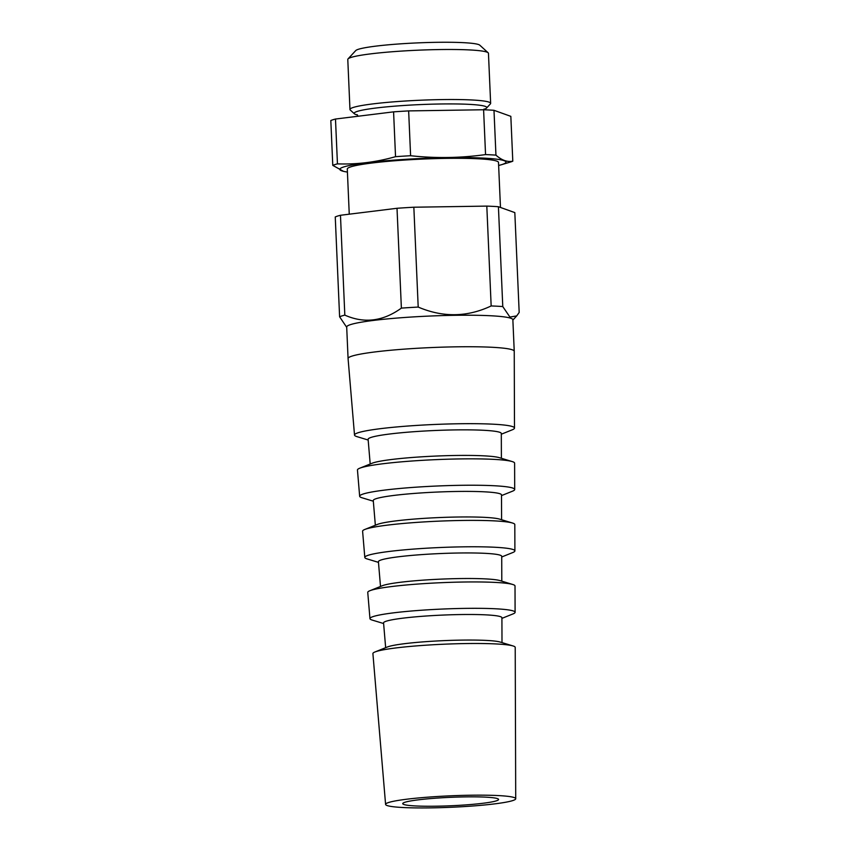 <?xml version="1.0" encoding="UTF-8"?>
<svg xmlns="http://www.w3.org/2000/svg" width="850" height="850" viewBox="0 0 850 850"><rect width="100%" height="100%" fill="white"/><g stroke="black" fill="none" stroke-linecap="round" stroke-linejoin="round"><path stroke-width="1.27" d="M498.419 206.72L502.775 306.563L509.915 317.061L516.715 315.902L519.18 312.449L514.824 212.606L498.419 206.72A91.959 8.096 177.5 0 0 486.806 206.104L491.162 305.947C467.256 317.241 442.935 317.613 418.2 307.062A91.959 8.096 177.5 0 0 401.381 308.114C383.021 321.374 364.161 323.712 344.824 315.116A91.959 8.096 177.5 0 0 339.607 316.784L346.704 327.324M418.359 799.829A47.961 4.218 177.5 0 0 402.741 803.643A47.961 4.218 177.5 0 0 450.84 805.768A47.961 4.218 177.5 0 0 498.567 799.457A47.961 4.218 177.5 0 0 469.912 796.843A47.961 4.218 177.5 0 0 418.359 799.829M402.592 807.5A65.121 5.727 177.5 0 0 474.172 805.885A65.121 5.727 177.5 0 0 515.716 798.734A65.121 5.727 177.5 0 0 450.404 795.823A65.121 5.727 177.5 0 0 385.592 804.408A65.121 5.727 177.5 0 0 402.592 807.5M515.716 798.734L515.217 647.392A71.219 6.269 177.5 0 0 513.017 645.947A71.219 6.269 177.5 0 0 443.785 644.215A71.219 6.269 177.5 0 0 374.967 651.971A71.219 6.269 177.5 0 0 372.906 653.607L385.592 804.408M513.017 645.947L500.204 642.058A58.204 5.121 177.5 0 0 443.626 640.645A58.204 5.121 177.5 0 0 387.388 646.988L374.967 651.971M501.999 642.6L501.914 617.737A59.234 5.217 177.5 0 0 442.51 615.092A59.234 5.217 177.5 0 0 383.562 622.901L385.656 647.679M501.914 618.375L512.996 613.923A72.643 6.396 177.5 0 0 515.1 612.298A72.643 6.396 177.5 0 0 442.255 609.057A72.643 6.396 177.5 0 0 369.962 618.641A72.643 6.396 177.5 0 0 372.194 620.075L383.616 623.539M515.1 612.298L515.015 585.979A73.695 6.492 177.5 0 0 512.741 584.481A73.695 6.492 177.5 0 0 441.097 582.696A73.695 6.492 177.5 0 0 369.888 590.718A73.695 6.492 177.5 0 0 367.752 592.407L369.962 618.641M512.741 584.481L499.928 580.593A60.679 5.344 177.5 0 0 440.948 579.126A60.679 5.344 177.5 0 0 382.309 585.735L369.888 590.718M501.797 581.166L501.712 556.325A61.71 5.429 177.5 0 0 439.832 553.573A61.71 5.429 177.5 0 0 378.42 561.712L380.502 586.457M501.712 556.984L512.72 552.564A75.119 6.609 177.5 0 0 514.898 550.896A75.119 6.609 177.5 0 0 439.567 547.538A75.119 6.609 177.5 0 0 364.809 557.441A75.119 6.609 177.5 0 0 367.126 558.928L378.473 562.371M514.898 550.896L514.813 524.567A76.181 6.704 177.5 0 0 512.465 523.016A76.181 6.704 177.5 0 0 438.409 521.167A76.181 6.704 177.5 0 0 364.809 529.465A76.181 6.704 177.5 0 0 362.599 531.218L364.809 557.441M512.465 523.016L499.651 519.138A63.155 5.557 177.5 0 0 438.26 517.597A63.155 5.557 177.5 0 0 377.23 524.482L364.809 529.465M501.596 519.722L501.511 494.913A64.186 5.652 177.5 0 0 437.144 492.054A64.186 5.652 177.5 0 0 373.267 500.512L375.349 525.236M501.511 495.603L512.444 491.215A77.594 6.832 177.5 0 0 514.696 489.483A77.594 6.832 177.5 0 0 436.879 486.019A77.594 6.832 177.5 0 0 359.656 496.251A77.594 6.832 177.5 0 0 362.047 497.781L373.32 501.203M514.696 489.483L514.611 463.154A78.657 6.927 177.5 0 0 512.178 461.561A78.657 6.927 177.5 0 0 435.731 459.648A78.657 6.927 177.5 0 0 359.731 468.212A78.657 6.927 177.5 0 0 357.457 470.018L359.656 496.251M512.178 461.561L499.364 457.672A65.631 5.78 177.5 0 0 435.572 456.078A65.631 5.78 177.5 0 0 372.151 463.229L359.731 468.212M501.394 458.288L501.309 433.5A66.661 5.865 177.5 0 0 434.456 430.525A66.661 5.865 177.5 0 0 368.114 439.322L370.196 464.015M501.309 434.212L512.168 429.856A80.07 7.044 177.5 0 0 514.494 428.071A80.07 7.044 177.5 0 0 434.191 424.49A80.07 7.044 177.5 0 0 354.514 435.051A80.07 7.044 177.5 0 0 356.979 436.634L368.178 440.034M514.494 428.071L514.239 351.305A83.162 7.321 177.5 0 0 514.239 351.273A83.162 7.321 177.5 0 0 430.833 347.586A83.162 7.321 177.5 0 0 348.075 358.53A83.162 7.321 177.5 0 0 348.075 358.562L346.694 327.006A83.162 7.321 177.5 0 1 403.261 317.581A83.162 7.321 177.5 0 1 496.134 316.094A83.162 7.321 177.5 0 1 512.858 319.749L514.239 351.273M500.469 207.464L498.504 162.435A75.682 6.662 177.5 0 0 422.599 159.077A75.682 6.662 177.5 0 0 347.289 169.033L349.254 214.189M335.484 119.032A92.406 8.128 177.5 0 0 330.82 120.53L332.775 165.367A92.406 8.128 177.5 0 1 337.45 163.859C356.883 164.581 376.242 162.18 395.537 156.676A92.406 8.128 177.5 0 1 410.603 155.731C435.721 158.451 460.7 158.068 485.552 154.583A92.406 8.128 177.5 0 1 495.943 155.136C501.691 160.257 507.312 162.265 512.794 161.181L510.839 116.354L493.988 110.309A92.406 8.128 177.5 0 0 483.597 109.756L408.648 110.904A92.406 8.128 177.5 0 0 393.582 111.849L335.484 119.032L337.45 163.859M498.642 165.463A83.162 7.321 177.5 0 0 501.436 164.719L510.053 162.148A92.406 8.128 177.5 0 0 512.794 161.181M483.661 109.469A66.374 5.844 177.5 0 0 486.551 108.056A66.374 5.844 177.5 0 0 420.229 104.593A66.374 5.844 177.5 0 0 354.45 113.826A66.374 5.844 177.5 0 0 357.457 114.984M486.551 108.056L490.386 103.912A70.401 6.194 177.5 0 0 490.641 103.349A70.401 6.194 177.5 0 0 420.038 100.236A70.401 6.194 177.5 0 0 349.966 109.491A70.401 6.194 177.5 0 0 350.264 110.032L354.45 113.826M490.641 103.349L488.453 53.327A70.401 6.194 177.5 0 0 488.155 52.785A70.401 6.194 177.5 0 0 417.849 50.203A70.401 6.194 177.5 0 0 348.033 58.905A70.401 6.194 177.5 0 0 347.788 59.468L349.966 109.491M488.155 52.785L479.793 45.188A62.347 5.482 177.5 0 0 417.531 42.893A62.347 5.482 177.5 0 0 355.704 50.607L348.033 58.905M501.436 164.719A83.162 7.321 177.5 0 0 488.739 158.419A83.162 7.321 177.5 0 0 383.212 161.022A83.162 7.321 177.5 0 0 344.558 171.572A83.162 7.321 177.5 0 0 347.416 172.072M343.527 171.349L332.775 165.367M393.582 111.849L395.537 156.676M408.648 110.904L410.603 155.731M483.597 109.756L485.552 154.583M493.988 110.309L495.943 155.136M486.806 206.104L413.844 207.219L418.2 307.062M413.844 207.219A91.959 8.096 177.5 0 0 397.014 208.282L340.467 215.273A91.959 8.096 177.5 0 0 335.251 216.952L339.607 316.784M397.014 208.282L401.381 308.114M502.775 306.563A91.959 8.096 177.5 0 0 491.162 305.947M340.467 215.273L344.824 315.116M354.514 435.051L348.075 358.562M357 114.612L358.19 116.227M483.448 109.756L484.086 109.055M344.558 171.572L343.527 171.36M512.879 320.067L516.715 315.902"/></g></svg>
